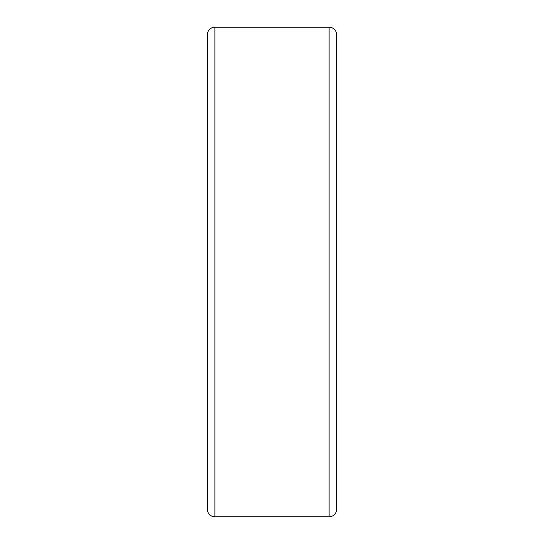 <?xml version="1.0" encoding="UTF-8"?>
<svg xmlns="http://www.w3.org/2000/svg" width="544" height="544" viewBox="0 0 544 544"><rect width="100%" height="100%" fill="white"/><g stroke="black" fill="none" stroke-linecap="round" stroke-linejoin="round"><path stroke-width="0.82" d="M214.88 27.2A7.48 7.48 0 0 0 207.4 34.68L207.4 509.32A7.48 7.48 0 0 0 214.88 516.8L329.12 516.8A7.48 7.48 0 0 0 336.6 509.32L336.6 34.68A7.48 7.48 0 0 0 329.12 27.2L214.88 27.2L214.88 516.8M336.6 45.546L336.6 47.124M336.6 54.094L336.6 68.02M329.12 516.8L329.12 27.2"/></g></svg>
